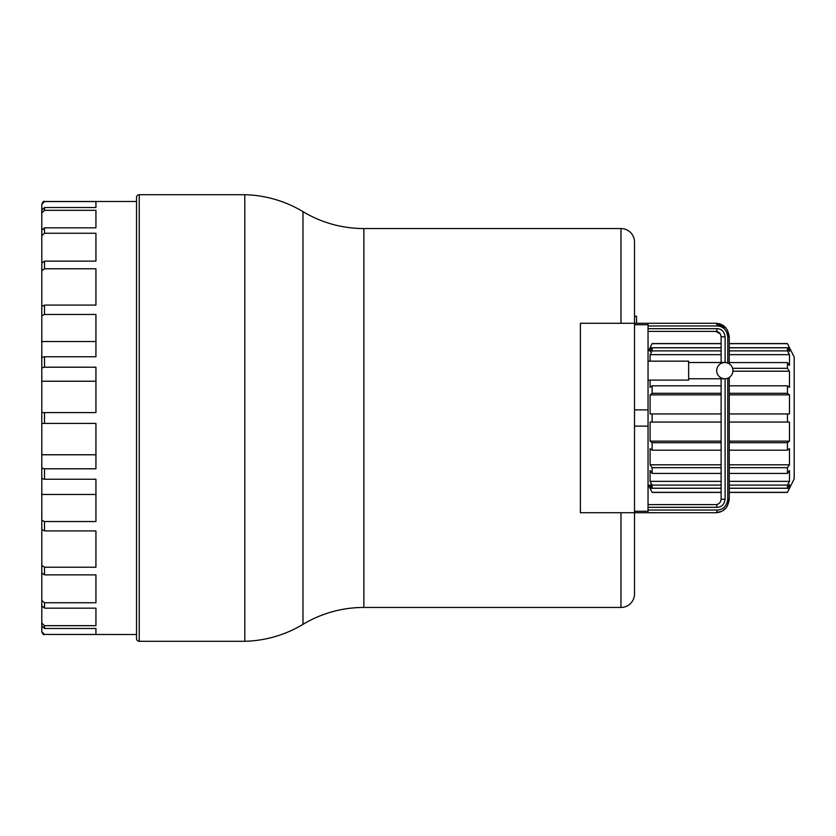 <?xml version="1.0" encoding="UTF-8"?>
<svg xmlns="http://www.w3.org/2000/svg" width="836" height="836" viewBox="0 0 836 836"><rect width="100%" height="100%" fill="white"/><g stroke="black" fill="none" stroke-linecap="round" stroke-linejoin="round"><path stroke-width="1.25" d="M636.551 323.271L636.551 316.28L634.514 316.28M302.977 624.367A118.304 118.304 0 0 1 244.781 641.285L244.781 194.715A118.304 118.304 0 0 1 302.977 211.633A118.075 118.075 0 0 0 363.869 228.552L363.869 607.448A118.075 118.075 0 0 0 302.977 624.367L302.977 211.633M620.981 323.271L620.981 228.552A13.533 13.533 0 0 1 634.514 242.074L634.514 323.271L580.393 323.271L580.393 512.729L634.514 512.729L634.514 593.926A13.533 13.533 0 0 1 620.981 607.448L620.981 512.729M732.911 370.641A8.12 8.109 -90 0 1 724.802 378.76A8.12 8.109 -90 0 1 716.703 370.641A8.12 8.109 -90 0 1 724.802 362.521A8.12 8.109 -90 0 1 732.911 370.641M648.046 361.162L688.645 361.162L688.645 380.108L648.046 380.108M634.514 426.12L634.514 409.88L648.046 409.88L648.046 426.12L634.514 426.12L634.514 512.729L715.71 512.729C723.464 512.374 727.978 507.86 729.243 499.196L727.351 506.104M727.351 329.896L729.243 336.803C727.978 328.14 723.464 323.626 715.71 323.271L634.514 323.271L634.514 409.88M634.514 511.256L648.046 511.256L648.046 426.12M648.046 409.88L648.046 324.744L634.514 324.744M648.046 511.256L648.046 512.729M648.046 323.271L648.046 325.946M729.243 336.803L729.243 363.838L729.243 336.803L727.769 336.803L727.769 363.075M729.243 377.433L729.243 499.196L729.243 377.433M726.045 507.933L722.534 510.88M721.771 511.298L715.71 512.729A2.707 1.411 90 0 0 717.121 510.023L648.046 510.023M648.046 325.977L717.121 325.977A2.707 1.411 90 0 0 715.71 323.271L726.045 328.067M717.121 325.977C723.224 326.259 726.766 329.875 727.769 336.803M727.769 378.196L727.769 499.196C726.766 506.125 723.224 509.741 717.121 510.023M648.046 504.61L715.71 504.61C718.876 504.401 720.684 502.603 721.123 499.196C720.611 502.666 718.814 504.474 715.71 504.61A2.707 1.411 90 0 1 717.121 507.316C721.687 507.107 724.352 504.401 725.105 499.196L725.105 378.75M725.105 362.521L725.105 336.803C724.363 331.61 721.698 328.903 717.121 328.684L648.046 328.684M720.256 333.867L715.71 331.39C718.814 331.537 720.622 333.345 721.123 336.803L721.123 362.521M648.046 331.39L715.71 331.39A2.707 1.411 -90 0 0 717.121 328.684M721.123 378.76L721.123 499.196L725.105 499.196M787.439 343.575L794.2 357.108L794.2 478.892L787.439 492.425L789.466 488.255L789.466 484.462L787.439 488.214L787.439 485.11L789.466 481.348L789.466 470.543L787.439 473.416L787.439 467.679L789.466 464.806L789.466 448.639L787.439 450.186L787.439 442.693L789.466 441.136L789.466 422.055L787.439 422.055L787.439 413.945L789.466 413.945L789.466 394.864L787.439 393.307L787.439 385.814L789.466 387.361L789.466 371.194L787.439 368.321L787.439 362.584L789.466 365.457L789.466 354.652L787.439 350.89L787.439 347.786L789.466 351.538L789.466 347.745L787.439 343.575L729.243 343.575M650.084 380.108L650.084 387.361L652.111 385.814L652.111 393.307L650.084 394.864L650.084 413.945L652.111 413.945L652.111 422.055L650.084 422.055L650.084 441.136L652.111 442.693L652.111 450.186L650.084 448.639L650.084 464.806L652.111 467.679L652.111 473.416L650.084 470.543L650.084 481.348L652.111 485.11L652.111 488.214L650.084 484.462L650.084 488.255L652.111 492.425L648.046 484.305M648.046 351.695L652.111 343.575L650.084 347.745L650.084 351.538L652.111 347.786L652.111 350.89L650.084 354.652L650.084 361.162M787.439 343.68L729.243 343.68M721.123 343.68L652.111 343.68M789.466 347.745L729.243 347.745M721.123 347.745L650.084 347.745M787.439 347.786L729.243 347.786M721.123 347.786L652.111 347.786M787.439 350.89L729.243 350.89M721.123 350.89L652.111 350.89M789.466 354.652L729.243 354.652M721.123 354.652L650.084 354.652M787.439 362.584L729.243 362.584M787.439 368.321L732.576 368.321M789.466 371.194L732.9 371.194M787.439 385.814L729.243 385.814M721.123 385.814L652.111 385.814M787.439 393.307L729.243 393.307M721.123 393.307L652.111 393.307M789.466 394.864L729.243 394.864M721.123 394.864L650.084 394.864M787.439 413.945L729.243 413.945M721.123 413.945L652.111 413.945M787.439 492.32L729.243 492.32M721.123 492.32L652.111 492.32M650.084 488.255L721.123 488.255M729.243 488.255L789.466 488.255M787.439 488.214L729.243 488.214M721.123 488.214L652.111 488.214M787.439 485.11L729.243 485.11M721.123 485.11L652.111 485.11M650.084 481.348L721.123 481.348M729.243 481.348L789.466 481.348M787.439 473.416L729.243 473.416M721.123 473.416L652.111 473.416M787.439 467.679L729.243 467.679M721.123 467.679L652.111 467.679M650.084 464.806L721.123 464.806M729.243 464.806L789.466 464.806M787.439 450.186L729.243 450.186M721.123 450.186L652.111 450.186M787.439 442.693L729.243 442.693M721.123 442.693L652.111 442.693M650.084 441.136L721.123 441.136M729.243 441.136L789.466 441.136M787.439 422.055L729.243 422.055M721.123 422.055L652.111 422.055M139.236 641.285L244.781 641.285L244.781 194.715L139.236 194.715A2.707 2.707 0 0 0 136.529 197.421L136.529 638.579A2.707 2.707 0 0 0 139.236 641.285L139.236 194.715M95.931 381.226L41.8 381.226L41.8 423.413L95.931 423.413L95.931 468.797L44.507 468.797L41.8 468.097L41.8 454.774L95.931 454.774M41.8 468.097L41.8 478.547L44.507 479.247L95.931 479.247L95.931 521.539L44.507 521.539L41.8 520.18L41.8 494.463L95.931 494.463M41.8 520.18L41.8 529.564L44.507 530.912L95.931 530.912L95.931 567.226L44.507 567.226L41.8 565.314L41.8 503.836M41.8 565.314L41.8 572.963L44.507 574.886L95.931 574.886L95.931 602.746L44.507 602.746L41.8 600.405L41.8 555.846M41.8 600.405L41.8 605.818L44.507 608.159L95.931 608.159L95.931 625.673L44.507 625.673L41.8 623.06L41.8 573.371M41.8 623.06L41.8 625.861L44.507 628.473L95.931 628.473L95.931 634.451L44.507 634.451L41.8 631.744L41.8 580.299M41.8 423.413L41.8 454.774M41.8 465.234L41.8 494.463M41.8 370.766L41.8 341.537L95.931 341.537M41.8 280.154L41.8 235.595L44.507 233.254L95.931 233.254L95.931 261.114L44.507 261.114L41.8 263.037L41.8 332.164M41.8 255.701L41.8 204.256L44.507 201.549L95.931 201.549L95.931 207.527L44.507 207.527L41.8 210.139L41.8 212.94L44.507 210.327L95.931 210.327L95.931 227.841L44.507 227.841L41.8 230.182L41.8 235.595M41.8 270.686L44.507 268.774L95.931 268.774L95.931 305.088L44.507 305.088L41.8 306.436L41.8 315.82L44.507 314.461L95.931 314.461L95.931 356.753L44.507 356.753L41.8 357.453L41.8 367.903L44.507 367.203L95.931 367.203L95.931 412.587L41.8 412.587M41.8 262.629L41.8 212.94M41.8 341.537L41.8 315.82M41.8 381.226L41.8 367.903M727.769 499.196L729.243 499.196M648.046 507.316L717.121 507.316M721.123 336.803L725.105 336.803M44.507 423.413L44.507 412.587M44.507 479.247L44.507 468.797M44.507 530.912L44.507 521.539M44.507 574.886L44.507 567.226M44.507 608.159L44.507 602.746M44.507 628.473L44.507 625.673M136.529 634.514L44.507 634.451M44.507 201.549L44.507 201.486C43.848 200.797 42.95 201.695 41.8 204.193M44.507 210.327L44.507 207.527M44.507 233.254L44.507 227.841M44.507 268.774L44.507 261.114M44.507 314.461L44.507 305.088M44.507 367.203L44.507 356.753M620.981 228.552L363.869 228.552M620.981 607.448L363.869 607.448M724.802 378.76L688.645 378.76M688.645 362.521L724.802 362.521M721.123 343.575L652.111 343.575M787.439 492.425L729.243 492.425M721.123 492.425L652.111 492.425M136.529 201.486L44.507 201.486M44.507 634.514C43.848 635.203 42.95 634.305 41.8 631.807"/></g></svg>
